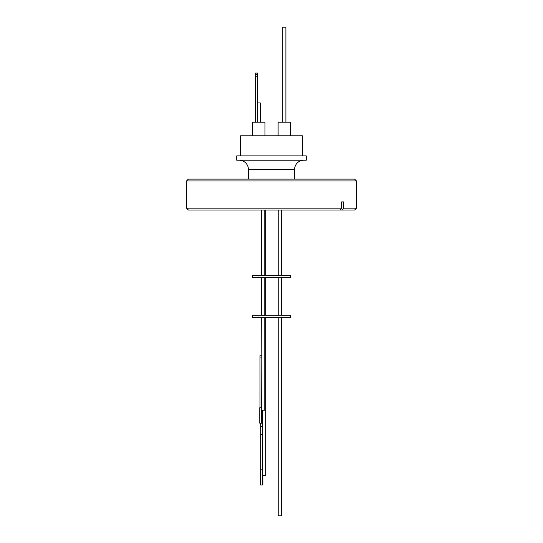 <?xml version="1.0" encoding="UTF-8"?>
<svg xmlns="http://www.w3.org/2000/svg" width="543" height="543" viewBox="0 0 543 543"><rect width="100%" height="100%" fill="white"/><g stroke="black" fill="none" stroke-linecap="round" stroke-linejoin="round"><path stroke-width="0.81" d="M356.48 180.975L186.52 180.975L188.373 179.122L354.627 179.122L356.48 180.975L356.48 208.166L343.671 208.166L342.117 210.019L188.373 210.019L186.52 208.166L341.574 208.166L341.574 201.908L343.671 201.908L343.671 208.166M239.144 160.212A9.272 9.272 0 0 1 248.416 169.477L294.584 169.477A9.272 9.272 0 0 1 303.856 160.212M306.266 155.882L236.734 155.882L236.734 160.212L306.266 160.212L306.266 155.882M302.403 155.882L302.403 135.798L240.597 135.798L240.597 155.882M301.073 135.798L241.927 135.798M264.95 135.485L264.95 122.202L252.434 122.202L252.434 135.485M290.6 135.485L290.6 122.202L278.111 122.202L278.111 135.485M278.111 122.202L278.084 135.485M285.903 122.202L285.903 27.15L282.781 27.15L282.781 122.202M282.808 122.202L282.808 27.15M255.624 74.92L255.624 74.567L257.477 74.567L257.409 80.568M257.477 80.568L257.409 85.468M278.213 317.703L278.213 515.85L281.417 515.85L281.417 317.703M281.301 317.703L281.301 515.85M261.699 317.703L261.93 410.196L264.787 410.196L264.787 317.703M262.629 410.196L262.758 475.369M262.629 474.317L262.629 475.369L265.717 475.369L265.717 317.703M262.208 416.943L261.984 420.689L261.753 416.943L261.984 413.196L262.208 416.943M262.866 475.369L262.866 484.974L262.473 484.974L262.541 434.699A15.034 0.516 90 0 0 262.561 430.647A15.034 0.516 90 0 0 262.541 426.601L260.688 426.601L260.688 423.173M262.541 434.699L260.688 434.699A15.034 0.516 90 0 0 260.708 430.647A15.034 0.516 90 0 0 260.688 426.601M252.339 317.703L290.661 317.703L290.661 315.225L252.339 315.225L252.339 317.703M265.717 277.738L265.717 315.225M261.699 277.738L261.699 315.225M264.787 277.738L264.787 315.225M278.213 277.738L278.213 315.225M281.301 277.738L281.301 315.225M281.417 277.738L281.417 315.225M252.339 277.738L290.661 277.738L290.661 275.26L252.339 275.26L252.339 277.738M265.717 210.019L265.717 275.26M278.213 210.019L278.213 275.26M281.301 210.019L281.301 275.26M281.417 210.019L281.417 275.26M261.699 210.019L261.699 275.26M264.787 210.019L264.787 275.26M356.48 208.166L354.627 210.019L342.117 210.019M341.574 202.118A102.308 85.645 90 0 1 343.671 201.908M341.574 208.166L340.02 210.019M255.434 76.773L257.348 76.773L257.368 74.92L255.454 74.92L255.434 122.202M260.253 122.202L260.253 102.919L257.368 102.919L257.368 122.202M255.624 74.567L255.644 73.067L257.545 73.067L257.565 102.919M257.348 76.773L257.348 122.202M255.475 74.92L257.389 74.92L257.409 102.919M257.477 74.567L257.504 73.067M257.477 85.468L257.477 102.919M259.961 407.725L259.961 357.05L261.814 357.05L261.923 355.19L260.185 355.19M261.814 357.05L261.624 423.173L262.337 423.173L262.337 410.196M261.923 355.19L260.077 355.19L259.961 357.05M262.541 426.601L262.337 417.615M261.624 407.725L259.771 407.725L259.771 423.173L261.624 423.173M260.688 469.838L260.688 434.699M262.473 469.838L260.62 469.838L260.62 484.974L262.473 484.974M294.584 179.122L294.584 169.477M248.416 179.122L248.416 169.477M186.52 180.975L186.52 208.166M252.468 122.202L252.468 135.485"/></g></svg>
